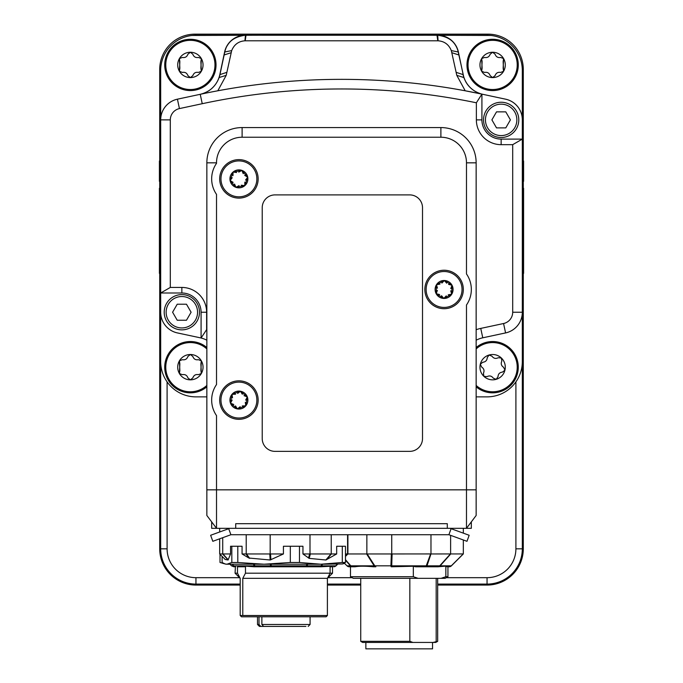<?xml version="1.0" encoding="UTF-8"?>
<svg xmlns="http://www.w3.org/2000/svg" width="683" height="683" viewBox="0 0 683 683"><rect width="100%" height="100%" fill="white"/><g stroke="black" fill="none" stroke-linecap="round" stroke-linejoin="round"><path stroke-width="1.02" d="M262.221 207.717A12.823 12.823 0 0 1 275.044 194.894L409.689 194.894A12.823 12.823 0 0 1 422.512 207.717L422.512 438.546A12.823 12.823 0 0 1 409.689 451.369L275.044 451.369A12.823 12.823 0 0 1 262.221 438.546L262.221 207.717M220.011 554.289L220.011 562.493L224.28 563.671M237.71 566.779L244.71 566.779L245.479 566.13L245.479 573.191L332.527 573.191L332.527 566.779M260.103 564.218L259.335 564.218M296.456 564.218L295.662 564.218M313.702 564.218L313.121 564.218M245.479 573.191L242.781 578.322L242.781 615.511L240.194 615.511L240.194 578.322L235.063 573.191L237.496 573.191L237.496 566.779M233.885 566.779L235.422 566.779L235.063 573.191M283.428 553.956L269.802 553.956L270.152 560L283.428 553.956L283.428 546.263L290.318 546.263L290.318 562.493L299.478 562.493L320.89 564.218L264.056 564.218L290.318 562.493M336.676 553.956L330.99 553.956L325.851 560L336.676 553.956L336.676 546.263L345.478 546.263L345.478 562.493L342.388 563.979L344.548 563.398M330.094 566.779L331.81 566.779M222.112 556.389L222.112 562.493L225.194 563.979L226.961 564.218L231.819 562.493L237.795 562.493L237.795 546.263L242.064 546.263L242.064 553.956L248.911 558.037L270.152 560M237.795 562.493L264.056 564.218L226.961 564.218M230.547 553.956L219.678 553.956L225.194 559.479L228.088 560L230.547 553.956L230.547 546.263L231.819 546.263L231.819 562.493M237.795 546.263L231.819 546.263M302.953 553.956L309.177 558.378L310.338 553.956L302.953 553.956L302.953 546.263L290.318 546.263M245.479 566.13L253.974 566.779L320.89 566.779L330.094 566.284L330.094 573.191L327.396 578.322L332.527 573.191M242.781 615.511L327.396 615.511L327.413 578.296M342.388 563.979L320.89 564.218L342.294 562.493L342.294 546.263M322.291 564.218L320.916 565.84L307.154 565.84A3.21 2.194 -164.1 0 1 306.368 565.84L271.339 565.84A3.21 2.28 175.6 0 1 270.528 565.84L255.015 565.84A3.21 1.648 144.9 0 1 254.426 565.84L233.757 565.84L232.271 564.218L233.407 565.84L231.563 565.84L229.932 564.218M253.974 566.779L256.262 566.779A3.21 1.767 -90 0 1 255.015 565.84L253.854 564.218L253.282 564.218L254.426 565.84A3.21 2.595 90 0 0 256.262 566.779L271.108 566.779L271.219 564.218L270.417 564.218L270.528 565.84A3.21 0.811 90 0 0 271.108 566.779M302.262 566.779L306.138 566.779A3.21 1.434 -90 0 0 307.154 565.84L307.598 564.218L306.829 564.218L306.138 566.779L320.89 566.779M342.294 562.493L345.478 562.493M299.478 546.263L299.478 562.493M309.177 558.378L325.851 560M242.781 578.322L327.396 578.322L327.396 615.511L326.115 616.792L241.475 616.792L240.194 615.511L240.194 578.322L237.496 573.191M302.373 626.405L303.295 626.405M275.548 626.405L283.974 626.405M260.744 626.405L263.425 626.405L259.429 626.405L260.744 626.405L259.011 624.484L259.011 616.792M305.941 626.405L263.612 626.405L261.871 624.484L310.082 624.484L308.161 626.405L310.082 624.484L310.082 616.792M261.871 616.792L261.871 624.484M330.99 553.956L309.63 553.956L308.537 558.037M337.342 564.218L335.737 565.84A3.21 2.928 90 0 1 333.671 566.779A3.21 3.202 -90 0 0 335.934 565.84A3.21 0.546 -135.4 0 1 335.737 565.84L321.377 565.84A3.21 1.289 -140 0 1 320.916 565.84A3.21 2.28 90 0 1 319.303 566.779A3.21 2.928 -90 0 0 321.377 565.84L322.743 564.218M347.579 534.721L347.579 553.93L345.478 553.956M331.238 534.721L331.238 553.93M269.802 553.956L242.064 553.956M249.688 558.378L246.52 553.956L246 553.956L248.911 558.037M345.478 556.133L347.579 553.93M345.478 555.945L347.425 553.956L366.609 553.956L374.156 565.84A3.21 1.793 -32.1 0 0 374.796 565.84L367.181 553.956L366.609 553.956M222.607 553.956L228.088 560M233.757 565.84A3.21 0.99 137.5 0 1 233.407 565.84A3.21 3.091 90 0 0 235.592 566.779A3.21 2.595 -90 0 1 233.757 565.84M233.919 566.779L231.563 565.84L233.825 566.779M522.316 70.392L523.289 69.41A35.268 35.268 -45 0 0 488.029 34.15L194.971 34.15A35.268 35.268 -135 0 0 159.711 69.41L159.711 161.034M523.289 69.41L523.289 161.034M523.289 181.328L523.289 188.295M523.289 273.388L523.289 548.825L522.316 548.825L522.316 312.242A21.156 21.156 0 0 1 505.531 332.945L500.801 333.944M437.675 585.066L487.047 585.066A36.242 36.242 0 0 0 523.289 548.825M159.711 273.388L159.711 548.825A36.242 36.242 0 0 0 195.953 585.066L240.194 585.066M327.396 585.066L360.735 585.066M159.711 181.328L159.711 188.295M474.95 91.215A25.647 25.647 0 0 1 463.168 74.601L458.387 52.019A21.156 21.156 0 0 0 437.692 35.243L487.047 35.243A35.268 35.268 0 0 1 522.316 70.503L522.316 139.11L501.151 139.11A19.235 19.235 0 0 1 481.916 119.875L481.916 94.109A25.647 25.647 0 0 0 482.77 94.305L505.582 99.189A21.156 21.156 0 0 1 522.316 119.875A21.156 21.156 0 0 0 505.531 99.163L500.801 98.164M196.012 396.866L195.953 396.866A35.268 35.268 0 0 1 160.684 361.597L160.684 312.242A21.156 21.156 0 0 0 177.469 332.945L182.199 333.944M182.199 98.164L177.469 99.163A21.156 21.156 0 0 0 160.684 119.867L160.684 292.998L181.849 292.998A19.235 19.235 0 0 1 201.084 312.233L201.084 338A25.647 25.647 0 0 0 200.23 337.803L177.418 332.92A21.156 21.156 0 0 1 160.684 312.233L160.684 292.998L170.306 287.441L170.306 119.875A11.543 11.543 0 0 1 179.433 108.588L202.245 103.705A665.216 665.216 0 0 1 476.367 102.783L476.367 119.875A24.784 24.784 0 0 0 501.151 144.668L512.694 144.668L522.316 139.11L522.316 312.233L512.694 312.233A11.543 11.543 0 0 1 503.567 323.52L480.755 328.403A35.268 35.268 0 0 0 476.145 329.718M227.14 45.838A21.156 21.156 0 0 1 245.47 35.243L245.308 35.243A21.156 21.156 0 0 0 224.613 52.019L219.832 74.601A25.647 25.647 0 0 1 219.593 75.634L219.695 75.634A25.647 25.647 0 0 0 219.943 74.592L219.123 77.546A25.647 25.647 0 0 0 219.695 75.634M245.308 35.243L195.953 35.243A35.268 35.268 0 0 0 160.684 70.503L160.684 119.867L170.306 119.875M476.145 396.866L487.047 396.866A35.268 35.268 0 0 0 522.316 361.597L522.316 361.606M492.622 39.281A25.647 25.647 0 0 1 518.277 64.928A25.647 25.647 0 0 1 492.622 90.574A25.647 25.647 0 0 1 466.976 64.928A25.647 25.647 0 0 1 492.622 39.281M190.378 39.281A25.647 25.647 0 0 1 216.024 64.928A25.647 25.647 0 0 1 190.378 90.574A25.647 25.647 0 0 1 164.723 64.928A25.647 25.647 0 0 1 190.378 39.281M206.855 386.834A25.647 25.647 0 0 1 164.723 367.181A25.647 25.647 0 0 1 206.855 347.527M476.145 347.527A25.647 25.647 0 0 1 517.236 359.975A25.647 25.647 0 0 1 476.145 386.834M217.809 90.779L226.218 75.335L231.674 50.61C234.167 44.532 238.58 41.262 244.915 40.801L438.085 40.801C444.42 41.27 448.833 44.54 451.326 50.61L456.142 72.347L463.057 74.592A25.647 25.647 0 0 0 463.877 77.546L458.216 51.968C456.048 42.244 449.149 36.669 437.53 35.243L245.47 35.243C233.851 36.669 226.952 42.244 224.784 51.968A21.156 21.156 0 0 1 225.561 49.236M465.729 81.695A25.647 25.647 0 0 0 469.486 86.826M437.692 35.243L438.085 40.801M443.609 36.131A21.156 21.156 0 0 1 458.216 51.968L451.326 50.61M207.837 91.351A25.647 25.647 0 0 0 210.304 89.704M219.593 75.634A25.647 25.647 0 0 1 207.623 91.471M206.855 489.839L206.855 515.486L216.52 528.309L216.52 415.597A27.252 27.252 0 0 1 216.52 384.546L216.52 194.39A27.252 27.252 0 0 1 216.52 163.339L216.52 162.836A25.604 25.604 0 0 1 242.115 137.232L440.885 137.232A25.604 25.604 0 0 1 466.48 162.836L466.48 273.943A27.252 27.252 0 0 1 466.48 304.994L466.48 528.309L476.145 515.486L476.145 162.836A35.268 35.268 0 0 0 440.885 127.567L242.115 127.567A35.268 35.268 0 0 0 206.855 162.836L206.855 489.839L476.145 489.839M456.142 72.347L456.782 75.335L465.2 90.779L481.916 94.117A674.83 674.83 0 0 0 200.23 94.305L177.418 99.189A21.156 21.156 0 0 0 160.684 119.875M206.855 329.718A35.268 35.268 0 0 0 206.633 329.641L201.084 338A25.647 25.647 0 0 1 206.855 340.211M202.928 93.733L200.23 94.305L202.245 103.705M476.367 102.783L481.916 94.117C473.106 91.633 467.095 86.109 463.877 77.546L456.782 75.335M231.674 50.61L224.784 51.968L219.943 74.592L226.858 72.347M226.218 75.335L219.123 77.546C215.751 86.434 209.459 92.017 200.23 94.305M476.145 340.211A25.647 25.647 0 0 1 482.77 337.803L505.582 332.92A21.156 21.156 0 0 0 522.316 312.233M512.694 144.668L512.694 312.233M206.633 329.641L206.633 312.233A24.784 24.784 0 0 0 181.849 287.441L170.306 287.441M476.145 348.919A24.597 24.597 0 0 1 516.228 360.265A24.597 24.597 0 0 1 476.145 385.443M502.457 372.107L504.933 370.177L503.619 367.317C501.279 365.764 500.673 363.706 501.809 361.136L501.373 358.02L498.24 357.73C495.73 358.985 493.638 358.473 491.982 356.202L489.071 355.023L487.252 357.593C487.073 360.393 485.596 361.947 482.796 362.255L480.32 364.184L481.635 367.044C483.974 368.589 484.58 370.656 483.444 373.225L483.88 376.342L487.005 376.632C489.523 375.377 491.615 375.889 493.271 378.151L496.182 379.33L498.001 376.768C498.172 373.968 499.657 372.414 502.457 372.107C499.657 372.414 498.172 373.968 498.001 376.768L496.182 379.33L493.271 378.151C491.615 375.889 489.523 375.377 487.005 376.632L483.88 376.342L483.444 373.225C484.58 370.656 483.974 368.589 481.635 367.044L480.32 364.184L482.796 362.255C485.596 361.947 487.073 360.393 487.252 357.593L489.071 355.023L491.982 356.202C493.638 358.473 495.73 358.985 498.24 357.73L501.373 358.02L501.809 361.136C500.673 363.706 501.279 365.764 503.619 367.317L504.933 370.177L502.457 372.107M496.182 379.33A12.661 12.661 0 0 1 480.32 364.184A12.661 12.661 0 0 1 504.78 363.621A12.661 12.661 0 0 1 496.182 379.33M206.855 385.443A24.597 24.597 0 0 1 167.412 358.353A24.597 24.597 0 0 1 206.855 348.919M198.42 374.668L201.34 373.516L200.887 370.399L201.34 360.846L198.42 359.685C195.654 360.18 193.793 359.113 192.837 356.466L190.378 354.52L187.91 356.466C186.954 359.113 185.093 360.18 182.327 359.685L179.407 360.846L179.86 363.954L179.407 373.516L182.327 374.668C185.093 374.173 186.954 375.249 187.91 377.895L190.378 379.842L192.837 377.895C193.793 375.249 195.654 374.173 198.42 374.668C195.654 374.173 193.793 375.249 192.837 377.895L190.378 379.842L187.91 377.895C186.954 375.249 185.093 374.173 182.327 374.668L179.407 373.516L179.86 370.399L179.407 360.846L182.327 359.685C185.093 360.18 186.954 359.113 187.91 356.466L190.378 354.52L192.837 356.466C193.793 359.113 195.654 360.18 198.42 359.685L201.34 360.846L200.887 363.954L201.34 373.516L198.42 374.668M190.378 379.842A12.661 12.661 0 0 1 179.407 360.846A12.661 12.661 0 0 1 203.039 367.181A12.661 12.661 0 0 1 190.378 379.842M492.622 89.524A24.597 24.597 0 0 1 468.026 64.928A24.597 24.597 0 0 1 492.622 40.331A24.597 24.597 0 0 1 517.227 64.928A24.597 24.597 0 0 1 492.622 89.524M500.673 72.424L503.593 71.263L503.14 68.155L503.593 58.593L500.673 57.44C497.907 57.935 496.046 56.86 495.09 54.213L492.622 52.267L490.163 54.213C489.207 56.86 487.346 57.935 484.58 57.44L481.66 58.593L482.113 61.701L481.66 71.263L484.58 72.424C487.346 71.92 489.207 72.996 490.163 75.642L492.622 77.589L495.09 75.642C496.046 72.996 497.907 71.92 500.673 72.424C497.907 71.92 496.046 72.996 495.09 75.642L492.622 77.589L490.163 75.642C489.207 72.996 487.346 71.92 484.58 72.424L481.66 71.263L482.113 68.155L481.66 58.593L484.58 57.44C487.346 57.935 489.207 56.86 490.163 54.213L492.622 52.267L495.09 54.213C496.046 56.86 497.907 57.935 500.673 57.44L503.593 58.593L503.14 61.701L503.593 71.263L500.673 72.424M492.622 77.589A12.661 12.661 0 0 1 481.66 58.593A12.661 12.661 0 0 1 505.292 64.928A12.661 12.661 0 0 1 492.622 77.589M190.378 89.524A24.597 24.597 0 0 1 165.773 64.928A24.597 24.597 0 0 1 190.378 40.331A24.597 24.597 0 0 1 214.974 64.928A24.597 24.597 0 0 1 190.378 89.524M198.42 72.424L201.34 71.263L200.887 68.155L201.34 58.593L198.42 57.44C195.654 57.935 193.793 56.86 192.837 54.213L190.378 52.267L187.91 54.213C186.954 56.86 185.093 57.935 182.327 57.44L179.407 58.593L179.86 61.701L179.407 71.263L182.327 72.424C185.093 71.92 186.954 72.996 187.91 75.642L190.378 77.589L192.837 75.642C193.793 72.996 195.654 71.92 198.42 72.424C195.654 71.92 193.793 72.996 192.837 75.642L190.378 77.589L187.91 75.642C186.954 72.996 185.093 71.92 182.327 72.424L179.407 71.263L179.86 68.155L179.407 58.593L182.327 57.44C185.093 57.935 186.954 56.86 187.91 54.213L190.378 52.267L192.837 54.213C193.793 56.86 195.654 57.935 198.42 57.44L201.34 58.593L200.887 61.701L201.34 71.263L198.42 72.424M190.378 77.589A12.661 12.661 0 0 1 179.407 58.593A12.661 12.661 0 0 1 203.039 64.928A12.661 12.661 0 0 1 190.378 77.589M191.103 312.233L186.476 320.242L177.221 320.242L172.594 312.233L177.221 304.217L186.476 304.217L191.103 312.233M181.849 294.595A17.63 17.63 0 0 0 164.21 312.233A17.63 17.63 0 0 0 181.849 329.863A17.63 17.63 0 0 0 199.479 312.233A17.63 17.63 0 0 0 181.849 294.595A17.63 17.63 0 0 0 164.21 312.233A17.63 17.63 0 0 0 181.849 329.863A17.63 17.63 0 0 0 199.479 312.233A17.63 17.63 0 0 0 181.849 294.595M510.406 119.875L505.779 127.892L496.524 127.892L491.897 119.875L496.524 111.858L505.779 111.858L510.406 119.875M501.151 102.245A17.63 17.63 0 0 0 483.521 119.875A17.63 17.63 0 0 0 501.151 137.514A17.63 17.63 0 0 0 518.79 119.875A17.63 17.63 0 0 0 501.151 102.245A17.63 17.63 0 0 0 483.521 119.875A17.63 17.63 0 0 0 501.151 137.514A17.63 17.63 0 0 0 518.79 119.875A17.63 17.63 0 0 0 501.151 102.245M437.675 584.093L487.047 584.093A35.268 35.268 0 0 0 522.316 548.825L515.904 548.825A28.857 28.857 0 0 1 487.047 577.681L446.272 577.681M160.684 361.597L160.684 548.825A35.268 35.268 0 0 0 195.953 584.093L240.194 584.093M327.396 584.093L360.735 584.093M239.554 577.681L195.953 577.681A28.857 28.857 0 0 1 167.096 548.825L167.096 381.874M352.146 577.681L328.036 577.681M515.904 381.874L515.904 548.825M490.906 35.456L422.931 35.234M262.639 35.234L192.094 35.456M196.055 396.866L206.855 396.866M522.316 146.802L522.956 146.802L522.956 287.867L522.316 287.867M522.956 165.295L523.596 165.295L523.596 175.557M522.956 175.463L523.596 175.463L523.596 176.777L522.956 176.76M522.956 171.996L523.596 171.996M522.956 164.97L523.596 165.295M522.956 188.295L523.596 188.295L523.596 273.388L522.956 273.388M522.956 207.871L523.596 207.871M522.956 198.087L523.596 198.087M522.956 268.393L523.596 268.393M522.956 161.034L523.596 161.034L523.596 164.97M522.956 176.795L523.596 176.795L523.596 181.328L522.956 181.328M422.931 35.243L422.931 34.602L262.639 34.602L262.639 35.243M160.684 287.867L160.044 287.867L160.044 146.802L160.684 146.802M160.044 181.328L159.404 181.328L159.404 161.034L160.044 161.034M160.044 165.295L159.404 165.295M160.044 164.97L159.404 164.97M160.044 273.388L159.404 273.388L159.404 188.295L160.044 188.295M160.044 193.537L159.404 193.537M160.044 254.486L159.404 254.486M160.044 263.937L159.404 263.937M309.997 534.721L309.997 553.93M270.169 534.721L270.169 553.93M246.213 534.721L246.213 553.93M222.726 537.692L222.726 553.93M337.65 564.218L336.027 565.84L333.756 566.779L336.027 565.84L337.539 564.218M365.866 642.438L365.866 648.85L432.544 648.85L432.544 642.438M437.675 641.328L435.754 642.438L433.073 642.438L437.675 641.328L437.675 578.322M412.942 642.438L362.656 642.438L360.735 641.328L409.843 641.328L412.942 642.438L433.073 642.438M413.317 576.717L418.047 578.322L353.256 578.322L350.473 576.717L413.317 576.717L413.317 566.25L391.274 566.779A3.21 0.64 -90 0 0 391.726 565.84A3.21 2.288 -178.8 0 1 390.915 565.84A3.21 0.512 90 0 0 391.274 566.779M447.937 576.717L445.162 578.322L441.124 578.322L445.845 576.717L447.937 576.717L447.937 566.779L445.845 566.122L437.965 566.779A3.21 3.039 -90 0 0 440.117 565.84A3.21 1.101 -138.3 0 1 439.724 565.84A3.21 2.484 90 0 1 437.965 566.779L425.791 566.779A3.21 1.708 -90 0 0 426.995 565.84L430.973 553.93L391.368 553.956L390.915 565.84L374.796 565.84A3.21 1.494 -90 0 0 375.855 566.779L373.277 566.779C365.243 566.028 359.19 566.028 355.1 566.779L349.278 566.779L355.1 566.779M436.181 641.328L436.181 578.322M409.843 578.322L409.843 641.328M441.124 578.322L418.047 578.322M445.845 576.717L445.845 566.122M463.322 553.93L451.284 565.84A3.21 3.039 90 0 1 449.141 566.779L447.937 566.779L449.141 566.779A3.21 3.202 90 0 0 451.403 565.84L463.322 553.956L463.322 539.971L463.322 553.93L431.297 553.956M450.618 535.344L450.618 553.93M430.973 534.721L430.973 553.93M391.735 534.721L391.735 553.93M391.368 553.956L367.181 553.956M366.856 534.721L366.856 553.93M375.855 566.779A3.21 2.399 90 0 1 374.156 565.84L350.823 565.84A3.21 1.187 139 0 1 350.396 565.84A3.21 2.997 90 0 0 352.513 566.779A3.21 2.399 -90 0 1 350.823 565.84L345.478 559.667M345.478 560.137L350.396 565.84L347.007 565.84L344.343 563.185L347.015 565.848M450.396 553.956L439.724 565.84L426.995 565.84A3.21 2.117 -159.3 0 1 426.243 565.84L391.726 565.84L392.093 553.956M413.317 566.25L415.571 566.779L425.791 566.779A3.21 0.64 90 0 0 426.243 565.84L430.614 553.956M211.662 521.863L211.662 528.309L471.338 528.309L471.338 521.863M238.913 419.311A19.235 19.235 0 0 1 222.257 390.454A19.235 19.235 0 0 1 255.57 390.454A19.235 19.235 0 0 1 238.913 419.311M238.913 198.104A19.235 19.235 0 0 1 222.257 169.247A19.235 19.235 0 0 1 255.57 169.247A19.235 19.235 0 0 1 238.913 198.104M444.087 308.707A19.235 19.235 0 0 1 427.43 279.851A19.235 19.235 0 0 1 460.743 279.851A19.235 19.235 0 0 1 444.087 308.707M235.703 528.309L235.703 523.69L447.297 523.69L447.297 528.309M450.029 528.309L451.087 528.693L448.902 534.721L230.897 534.721L228.703 528.693L210.629 535.276L212.823 541.303L230.897 534.721M448.902 534.721L466.976 541.303L469.17 535.276L451.087 528.693M228.703 528.693L229.77 528.309M443.532 307.41A17.954 17.954 0 0 1 426.141 288.918A17.954 17.954 0 0 1 444.642 271.527A17.954 17.954 0 0 1 462.032 290.027A17.954 17.954 0 0 1 443.532 307.41M437.393 290.36L436.181 293.716A8.973 8.973 0 0 1 444.368 280.5A8.973 8.973 0 0 1 451.719 294.194A8.973 8.973 0 0 1 436.181 293.716L439.647 294.552M439.963 284.119L436.454 284.743L437.462 288.166M446.665 283.223L444.368 280.5L441.91 283.078M450.789 288.576L452.001 285.221L448.535 284.384M448.21 294.817L451.719 294.194L450.72 290.779M441.517 295.713L443.813 298.437L446.272 295.859M444.368 280.5L452.001 285.221L451.719 294.194L443.813 298.437L436.181 293.716L436.454 284.743L444.368 280.5M235.874 417.765A17.954 17.954 0 0 1 221.215 397.036A17.954 17.954 0 0 1 241.944 382.378A17.954 17.954 0 0 1 256.603 403.107A17.954 17.954 0 0 1 235.874 417.765M232.16 400.033L230.487 403.183A8.973 8.973 0 0 1 240.425 391.222A8.973 8.973 0 0 1 245.812 405.813A8.973 8.973 0 0 1 230.487 403.183L233.808 404.498M235.567 394.202L232.007 394.339L232.527 397.865M242.328 394.245L240.425 391.222L237.633 393.442M245.667 400.11L247.331 396.96L244.019 395.653M242.252 405.941L245.812 405.813L245.291 402.287M235.498 405.898L237.394 408.921L240.185 406.709M240.425 391.222L247.331 396.96L245.812 405.813L237.394 408.921L230.487 403.183L232.007 394.339L240.425 391.222M250.627 192.469A17.954 17.954 0 0 1 225.305 190.574A17.954 17.954 0 0 1 227.2 165.26A17.954 17.954 0 0 1 252.514 167.156A17.954 17.954 0 0 1 250.627 192.469M234.576 184.051L235.951 187.338A8.973 8.973 0 0 1 233.057 172.065A8.973 8.973 0 0 1 247.733 177.196A8.973 8.973 0 0 1 235.951 187.338L239.067 185.622M232.254 177.708L230.094 180.534L233.142 182.378M236.591 172.517L233.057 172.065L232.98 175.625M243.242 173.687L241.876 170.391L238.751 172.116M245.564 180.03L247.733 177.196L244.685 175.352M241.236 185.213L244.77 185.665L244.838 182.105M233.057 172.065L241.876 170.391L247.733 177.196L244.77 185.665L235.951 187.338L230.094 180.534L233.057 172.065M259.429 626.405L257.508 624.484L259.011 624.484M326.465 559.787L331.392 553.956M270.903 559.787L270.536 553.956M228.233 559.787L222.94 553.956M458.856 54.964L451.941 52.728M437.794 40.801L436.992 35.243M246.008 35.243L245.206 40.801M244.915 40.801L245.47 35.243M231.059 52.728L224.144 54.964M177.418 99.189L179.433 108.588M505.582 332.92L503.567 323.52M482.77 337.803L480.755 328.403M481.916 119.875L476.367 119.875M501.151 139.11L501.151 144.668M201.084 312.233L206.633 312.233M181.849 292.998L181.849 287.441M181.849 296.524A15.709 15.709 0 0 1 197.558 312.233A15.709 15.709 0 0 1 181.849 327.942A15.709 15.709 0 0 1 166.14 312.233A15.709 15.709 0 0 1 181.849 296.524M501.151 104.166A15.709 15.709 0 0 1 516.86 119.875A15.709 15.709 0 0 1 501.151 135.584A15.709 15.709 0 0 1 485.442 119.875A15.709 15.709 0 0 1 501.151 104.166M487.047 577.681L487.047 585.066M195.953 585.066L195.953 577.681M167.096 548.825L159.711 548.825M488.029 34.15L486.945 35.243M196.055 35.243L194.971 34.15M159.711 69.41L160.684 70.392M522.316 156.424L522.956 156.424M522.316 278.246L522.956 278.246M522.956 269.367L523.596 269.367M522.956 210.816L523.596 210.816M522.956 219.499L523.596 219.499M522.956 230.453L523.596 230.453M522.956 245.496L523.596 245.496M522.956 258.669L523.596 258.669M522.956 264.253L523.596 264.253M522.956 267.147L523.596 267.147M522.956 268.231L523.596 268.231M410.107 34.602L410.107 35.243M275.462 34.602L275.462 35.243M160.684 156.424L160.044 156.424M160.684 278.246L160.044 278.246M160.044 167.813L159.404 167.813M160.044 193.178L159.404 193.178M160.044 192.043L159.404 192.043M349.278 566.779A3.21 3.202 -90 0 1 347.007 565.84A3.21 3.21 0 0 0 349.278 566.779M447.211 566.455A3.21 2.997 -90 0 1 445.897 566.779M463.211 553.956L451.284 565.84L440.117 565.84L450.737 553.956M466.48 162.836L476.145 162.836M440.885 137.232L440.885 127.567M242.115 137.232L242.115 127.567M216.52 162.836L206.855 162.836M226.09 564.218L222.385 563.219M257.508 624.484L257.508 616.792M345.478 556.389L347.912 553.956L347.912 534.721M522.956 269.572L523.596 269.572M160.044 191.778L159.404 191.778M219.678 528.309L219.678 531.98M219.678 538.802L219.678 553.956M360.735 641.328L360.735 578.322M350.473 576.717L350.473 566.779M463.322 528.309L463.322 533.15M449.141 566.779A3.21 3.21 0 0 0 451.403 565.84"/></g></svg>

